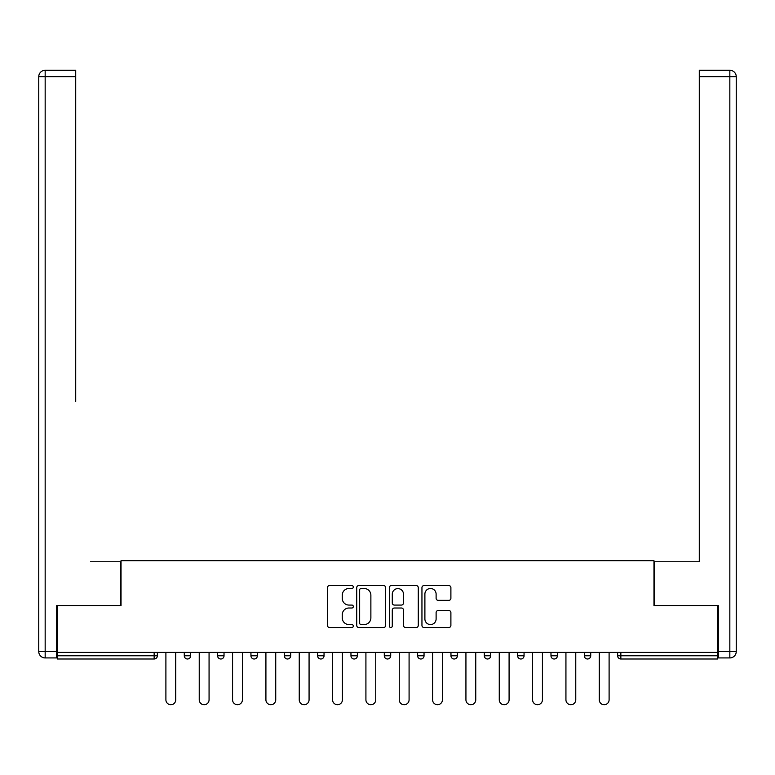 <?xml version="1.0" encoding="UTF-8"?>
<svg xmlns="http://www.w3.org/2000/svg" width="775" height="775" viewBox="0 0 775 775"><rect width="100%" height="100%" fill="white"/><g stroke="black" fill="none" stroke-linecap="round" stroke-linejoin="round"><path stroke-width="1.16" d="M353.313 587.033A1.472 1.472 0 0 0 351.84 585.561L329.559 585.561A2.102 2.102 0 0 0 327.457 587.663L327.457 625.415A2.102 2.102 0 0 0 329.559 627.518L351.84 627.518A1.472 1.472 0 0 0 353.313 626.045A1.472 1.472 0 0 0 351.84 624.572L348.953 624.572A6.713 6.713 0 0 1 342.25 617.869L342.25 614.72A6.713 6.713 0 0 1 348.953 608.007L351.84 608.007A1.472 1.472 0 0 0 353.313 606.534A1.472 1.472 0 0 0 351.84 605.072L348.953 605.072A6.713 6.713 0 0 1 342.25 598.358L342.25 595.21A6.713 6.713 0 0 1 348.953 588.496L351.84 588.496A1.472 1.472 0 0 0 353.313 587.033M448.802 600.354A2.102 2.102 0 0 0 450.895 598.252L450.895 587.663A2.102 2.102 0 0 0 448.802 585.561L424.051 585.561A2.102 2.102 0 0 0 421.949 587.663L421.949 625.415A2.102 2.102 0 0 0 424.051 627.518L448.802 627.518A2.102 2.102 0 0 0 450.895 625.415L450.895 612.618A2.102 2.102 0 0 0 448.802 610.526L438.204 610.526A2.102 2.102 0 0 0 436.112 612.618L436.112 618.963A5.609 5.609 0 0 1 430.503 624.572A5.609 5.609 0 0 1 424.894 618.963L424.894 594.105A5.609 5.609 0 0 1 430.503 588.496A5.609 5.609 0 0 1 436.112 594.105L436.112 598.252A2.102 2.102 0 0 0 438.204 600.354L448.802 600.354M57.34 652.376L57.34 605.575L121.026 605.575L121.026 560.703L653.974 560.703L653.974 605.575L717.66 605.575L717.66 652.376L57.34 652.376L57.34 655.795L154.148 655.795L154.148 652.376M385.669 587.663A2.102 2.102 0 0 0 383.567 585.561L358.815 585.561A2.102 2.102 0 0 0 356.723 587.663L356.723 625.415A2.102 2.102 0 0 0 358.815 627.518L383.567 627.518A2.102 2.102 0 0 0 385.669 625.415L385.669 587.663M391.433 585.561L416.185 585.561A2.102 2.102 0 0 1 418.277 587.663L418.277 625.415A2.102 2.102 0 0 1 416.185 627.518L405.596 627.518A2.102 2.102 0 0 1 403.494 625.415L403.494 610.099A2.102 2.102 0 0 0 401.392 608.007L394.368 608.007A2.102 2.102 0 0 0 392.276 610.099L392.276 626.045A1.472 1.472 0 0 1 390.803 627.518A1.472 1.472 0 0 1 389.331 626.045L389.331 587.663A2.102 2.102 0 0 1 391.433 585.561M154.148 659.002A3.207 3.207 0 0 0 157.354 655.795L154.148 655.795L154.148 659.002A3.207 3.207 0 0 0 157.354 655.795L157.354 652.376L157.354 655.795A3.207 3.207 0 0 1 154.148 659.002L57.34 659.002L57.34 655.795M717.66 652.376L717.66 659.002L620.852 659.002A3.207 3.207 0 0 1 617.646 655.795L617.646 652.376M184.276 652.376L184.276 655.795L184.276 652.376M187.482 659.002A3.207 3.207 0 0 1 184.276 655.795A3.207 3.207 0 0 0 187.482 659.002A3.207 3.207 0 0 0 190.689 655.795L190.689 652.376L190.689 655.795A3.207 3.207 0 0 1 187.482 659.002A3.207 3.207 0 0 1 184.276 655.795L190.689 655.795A3.207 3.207 0 0 1 187.482 659.002M217.61 652.376L217.61 655.795L217.61 652.376M224.023 652.376L224.023 655.795L224.023 652.376M250.945 652.376L250.945 655.795L250.945 652.376M257.358 652.376L257.358 655.795L257.358 652.376M284.289 655.795A3.207 3.207 0 0 0 287.486 659.002A3.207 3.207 0 0 0 290.693 655.795A3.207 3.207 0 0 1 287.486 659.002A3.207 3.207 0 0 0 290.693 655.795L290.693 652.376L290.693 655.795L284.289 655.795A3.207 3.207 0 0 0 287.486 659.002A3.207 3.207 0 0 1 284.289 655.795L284.289 652.376M317.624 652.376L317.624 655.795L317.624 652.376M324.037 652.376L324.037 655.795L324.037 652.376M357.372 652.376L357.372 655.795L350.959 655.795A3.207 3.207 0 0 0 354.165 659.002A3.207 3.207 0 0 1 350.959 655.795L350.959 652.376M384.293 652.376L384.293 655.795L384.293 652.376M390.707 652.376L390.707 655.795L390.707 652.376M417.628 652.376L417.628 655.795L417.628 652.376M424.041 652.376L424.041 655.795L424.041 652.376M450.963 652.376L450.963 655.795L450.963 652.376M457.376 652.376L457.376 655.795L457.376 652.376M484.307 652.376L484.307 655.795L484.307 652.376M490.711 652.376L490.711 655.795L490.711 652.376M517.642 652.376L517.642 655.795L517.642 652.376M524.055 652.376L524.055 655.795A3.207 3.207 0 0 1 520.848 659.002A3.207 3.207 0 0 1 517.642 655.795L524.055 655.795A3.207 3.207 0 0 1 520.848 659.002M550.977 652.376L550.977 655.795L550.977 652.376M557.39 652.376L557.39 655.795L557.39 652.376M584.311 652.376L584.311 655.795L584.311 652.376M590.724 652.376L590.724 655.795L590.724 652.376M220.817 659.002A3.207 3.207 0 0 1 217.61 655.795A3.207 3.207 0 0 0 220.817 659.002A3.207 3.207 0 0 0 224.023 655.795A3.207 3.207 0 0 1 220.817 659.002A3.207 3.207 0 0 1 217.61 655.795L224.023 655.795A3.207 3.207 0 0 1 220.817 659.002M254.152 659.002A3.207 3.207 0 0 1 250.945 655.795A3.207 3.207 0 0 0 254.152 659.002A3.207 3.207 0 0 0 257.358 655.795A3.207 3.207 0 0 1 254.152 659.002A3.207 3.207 0 0 1 250.945 655.795L257.358 655.795A3.207 3.207 0 0 1 254.152 659.002M320.831 659.002A3.207 3.207 0 0 1 317.624 655.795A3.207 3.207 0 0 0 320.831 659.002A3.207 3.207 0 0 0 324.037 655.795A3.207 3.207 0 0 1 320.831 659.002A3.207 3.207 0 0 1 317.624 655.795L324.037 655.795A3.207 3.207 0 0 1 320.831 659.002M354.165 659.002A3.207 3.207 0 0 0 357.372 655.795A3.207 3.207 0 0 1 354.165 659.002A3.207 3.207 0 0 1 350.959 655.795M387.5 659.002A3.207 3.207 0 0 1 384.293 655.795A3.207 3.207 0 0 0 387.5 659.002A3.207 3.207 0 0 0 390.707 655.795A3.207 3.207 0 0 1 387.5 659.002A3.207 3.207 0 0 1 384.293 655.795L390.707 655.795M420.835 659.002A3.207 3.207 0 0 1 417.628 655.795L424.041 655.795A3.207 3.207 0 0 1 420.835 659.002A3.207 3.207 0 0 0 424.041 655.795M454.169 659.002A3.207 3.207 0 0 1 450.963 655.795A3.207 3.207 0 0 0 454.169 659.002A3.207 3.207 0 0 0 457.376 655.795A3.207 3.207 0 0 1 454.169 659.002A3.207 3.207 0 0 1 450.963 655.795L457.376 655.795M487.514 659.002A3.207 3.207 0 0 1 484.307 655.795A3.207 3.207 0 0 0 487.514 659.002A3.207 3.207 0 0 0 490.711 655.795A3.207 3.207 0 0 1 487.514 659.002A3.207 3.207 0 0 1 484.307 655.795L490.711 655.795A3.207 3.207 0 0 1 487.514 659.002M554.183 659.002A3.207 3.207 0 0 1 550.977 655.795L557.39 655.795A3.207 3.207 0 0 1 554.183 659.002A3.207 3.207 0 0 0 557.39 655.795M587.518 659.002A3.207 3.207 0 0 1 584.311 655.795A3.207 3.207 0 0 0 587.518 659.002A3.207 3.207 0 0 0 590.724 655.795A3.207 3.207 0 0 1 587.518 659.002A3.207 3.207 0 0 1 584.311 655.795L590.724 655.795A3.207 3.207 0 0 1 587.518 659.002M361.121 588.496A1.472 1.472 0 0 0 359.658 589.969L359.658 623.11A1.472 1.472 0 0 0 361.121 624.572L364.163 624.572A6.713 6.713 0 0 0 370.876 617.869L370.876 595.21A6.713 6.713 0 0 0 364.163 588.496L361.121 588.496M403.494 594.212A5.609 5.609 0 0 0 397.885 588.603A5.609 5.609 0 0 0 392.276 594.212L392.276 602.969A2.102 2.102 0 0 0 394.368 605.072L401.392 605.072A2.102 2.102 0 0 0 403.494 602.969L403.494 594.212M165.898 652.376L165.898 699.815A4.912 4.912 0 0 0 170.81 704.727A4.912 4.912 0 0 0 175.731 699.815L175.731 652.376M199.233 652.376L199.233 699.815A4.912 4.912 0 0 0 204.154 704.727A4.912 4.912 0 0 0 209.066 699.815L209.066 652.376M232.568 652.376L232.568 699.815A4.912 4.912 0 0 0 237.489 704.727A4.912 4.912 0 0 0 242.401 699.815L242.401 652.376M265.912 652.376L265.912 699.815A4.912 4.912 0 0 0 270.824 704.727A4.912 4.912 0 0 0 275.735 699.815L275.735 652.376M299.247 652.376L299.247 699.815A4.912 4.912 0 0 0 304.158 704.727A4.912 4.912 0 0 0 309.07 699.815L309.07 652.376M332.582 652.376L332.582 699.815A4.912 4.912 0 0 0 337.493 704.727A4.912 4.912 0 0 0 342.414 699.815L342.414 652.376M38.75 76.677A6.413 6.413 0 0 1 45.163 70.273A6.413 6.413 0 0 0 38.75 76.677L38.75 651.523L38.75 76.677L45.163 76.677L45.163 70.273L75.718 70.273L75.718 76.677L45.163 76.677L45.163 651.523L56.701 651.523L56.701 605.575L120.813 605.575L120.813 561.768L90.462 561.768M75.718 76.677L75.718 401.498M56.701 651.523L56.701 657.927L45.163 657.927A6.413 6.413 0 0 1 38.75 651.523L45.163 651.523L45.163 657.927M684.538 561.768L699.283 561.768L699.283 70.273L729.837 70.273L729.837 76.677L699.283 76.677M718.299 651.523L729.837 651.523L729.837 76.677L736.25 76.677A6.413 6.413 0 0 0 729.837 70.273A6.413 6.413 0 0 1 736.25 76.677L736.25 651.523A6.413 6.413 0 0 1 729.837 657.927L718.299 657.927L718.299 605.575L654.187 605.575L654.187 561.768L699.283 561.768L699.283 401.498M729.837 657.927A6.413 6.413 0 0 0 736.25 651.523L729.837 651.523L729.837 657.927M365.916 652.376L365.916 699.815A4.912 4.912 0 0 0 370.828 704.727A4.912 4.912 0 0 0 375.749 699.815L375.749 652.376M399.251 652.376L399.251 699.815A4.912 4.912 0 0 0 404.172 704.727A4.912 4.912 0 0 0 409.084 699.815L409.084 652.376M432.586 652.376L432.586 699.815A4.912 4.912 0 0 0 437.507 704.727A4.912 4.912 0 0 0 442.418 699.815L442.418 652.376M465.93 652.376L465.93 699.815A4.912 4.912 0 0 0 470.842 704.727A4.912 4.912 0 0 0 475.753 699.815L475.753 652.376M499.265 652.376L499.265 699.815A4.912 4.912 0 0 0 504.176 704.727A4.912 4.912 0 0 0 509.088 699.815L509.088 652.376M532.599 652.376L532.599 699.815A4.912 4.912 0 0 0 537.511 704.727A4.912 4.912 0 0 0 542.432 699.815L542.432 652.376M565.934 652.376L565.934 699.815A4.912 4.912 0 0 0 570.846 704.727A4.912 4.912 0 0 0 575.767 699.815L575.767 652.376M599.269 652.376L599.269 699.815A4.912 4.912 0 0 0 604.19 704.727A4.912 4.912 0 0 0 609.102 699.815L609.102 652.376M620.852 652.376L620.852 655.795L717.66 655.795M617.646 655.795L620.852 655.795L620.852 659.002"/></g></svg>
